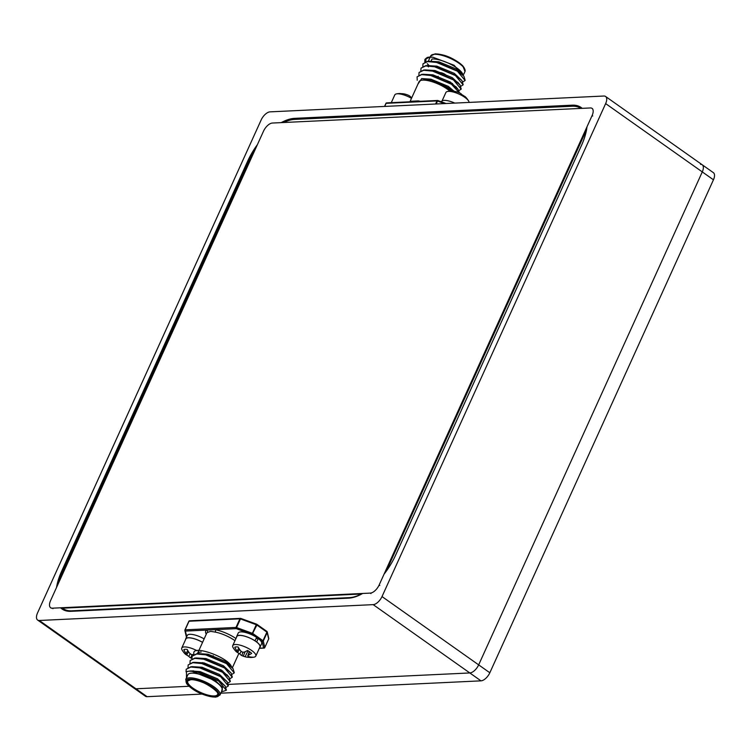 <?xml version="1.0" encoding="UTF-8"?>
<svg xmlns="http://www.w3.org/2000/svg" width="751" height="751" viewBox="0 0 751 751"><rect width="100%" height="100%" fill="white"/><g stroke="black" fill="none" stroke-linecap="round" stroke-linejoin="round"><path stroke-width="1.13" d="M37.55 612.91L261.17 119.944A9.05 4.487 125.3 0 1 270.022 111.861L603.888 96.025A9.05 4.487 125.3 0 1 605.559 96.457A9.05 4.487 125.3 0 1 605.644 103.6L382.015 596.566A9.05 4.487 125.3 0 1 373.172 604.639L39.296 620.486A9.05 4.487 125.3 0 1 37.625 620.044A9.05 4.487 125.3 0 1 37.55 612.91M700.533 164.328A9.05 4.487 125.3 0 1 702.204 164.769A9.05 4.487 125.3 0 1 702.288 171.904L478.659 664.879A9.05 4.487 125.3 0 1 469.816 672.952L228.576 684.396L469.816 672.952L373.172 604.639M202.179 694.074L147.112 696.684L135.94 688.789L189.027 686.273L135.94 688.789A9.05 4.487 125.3 0 1 134.269 688.357L37.625 620.044M257.424 144.605A47.951 23.769 -54.7 0 0 247.661 161.165L61.666 571.182A47.951 23.769 -54.7 0 0 56.503 587.526M582.185 108.341A47.951 23.769 -54.7 0 0 581.114 107.496A47.951 23.769 -54.7 0 0 572.253 105.178L294.561 118.358A47.951 23.769 -54.7 0 0 281.259 122.62M384.08 574.13A47.951 23.769 -54.7 0 0 395.533 555.346L581.527 145.319A47.951 23.769 -54.7 0 0 586.982 126.825M60.606 607.794A47.951 23.769 -54.7 0 0 62.07 609.014A47.951 23.769 -54.7 0 0 70.941 611.323L348.633 598.153A47.951 23.769 -54.7 0 0 362.686 593.459M580.842 108.407A47.05 23.319 -54.7 0 0 572.281 106.238L294.589 119.409A47.05 23.319 -54.7 0 0 283.634 122.507M255.331 149.214A47.05 23.319 -54.7 0 0 248.572 161.409L62.577 571.436A47.05 23.319 -54.7 0 0 58.325 583.508M62.502 608.188A47.05 23.319 -54.7 0 0 62.981 608.545A47.05 23.319 -54.7 0 0 71.674 610.816L349.375 597.636A47.05 23.319 -54.7 0 0 361.391 594.003M394.388 557.758A47.05 23.319 -54.7 0 0 395.383 555.646L581.387 145.619A47.05 23.319 -54.7 0 0 586.362 130.064M480.978 680.847A9.05 4.487 125.3 0 0 489.83 672.765L713.45 179.799A9.05 4.487 125.3 0 0 713.375 172.664L702.204 164.769A9.05 4.487 125.3 0 1 702.288 171.904L478.659 664.879A9.05 4.487 125.3 0 1 469.816 672.952L480.978 680.847L220.841 693.182M39.296 620.486L135.94 688.789A9.05 4.487 125.3 0 1 134.269 688.357L145.441 696.252A9.05 4.487 125.3 0 0 147.112 696.684M459.443 92.824L457.997 89.266L451.642 83.943L430.802 75.166L421.865 74.321L417.068 76.855M459.34 92.786L451.501 84.262L430.661 75.475L421.715 74.631L417.077 76.827L417.218 80.254M425.019 59.31L429.61 57.245L432.914 57.226A22.624 7.088 24.4 0 0 429.675 57.085A22.624 7.088 24.4 0 0 427.197 57.489L425.019 59.301L425.01 61.929M427.619 66.004L428.445 66.877M424.878 59.62L424.803 62.023M465.151 80.319L463.911 76.217L457.566 70.904L436.716 62.126L427.779 61.282L422.982 63.816M462.869 81.906L465.094 80.479L457.415 71.214L436.575 62.436L427.638 61.591L422.991 63.788L422.832 66.37M463.179 84.666L461.94 80.564L455.585 75.25L434.745 66.473L425.808 65.628L421.011 68.163M460.898 86.252L463.123 84.825L455.444 75.56L434.604 66.783L425.667 65.938L421.02 68.134L420.86 70.716M461.208 89.012L459.969 84.91L453.613 79.597L432.773 70.819L423.836 69.974L419.039 72.509M458.927 90.608L461.152 89.172L453.473 79.916L432.632 71.129L423.686 70.284L419.049 72.481L418.889 75.062M409.971 101.789A18.822 5.895 24.4 0 1 410.506 101.272L418.373 100.897A18.822 5.895 24.4 0 1 420.194 101.301M409.924 101.789L419.002 81.784A18.822 5.895 24.4 0 1 422.785 80.122A18.822 5.895 24.4 0 1 449.877 91.162M432.914 57.226L454.055 65.253L463.752 76.039M428.99 65.487L427.263 63.694M425.883 61.62L425.967 58.371M432.369 58.991A18.822 5.895 24.4 0 1 451.285 64.586A18.822 5.895 24.4 0 1 463.02 75.138M417.941 84.121L421.686 78.573L431.618 80.226A22.624 7.088 24.4 0 1 440.734 83.887L451.717 91.153M410.506 101.272A1.812 1.69 -124.8 0 1 410.149 101.779M418.063 101.404A1.812 1.051 100.8 0 0 418.373 100.897M453.707 91.293L449.671 88.289L431.618 80.226M453.163 91.256L440.734 83.887M462.475 74.696L456.251 68.989L438.847 61.807L428.877 61.206M461.94 80.564L454.28 73.345L436.875 66.154L426.906 65.553M458.532 83.389L452.309 77.691L434.904 70.5L424.935 69.909M456.561 87.736L450.337 82.037L432.933 74.847L422.954 74.255M454.13 91.331L448.366 86.384L430.961 79.193L421.686 78.573M219.996 695.041L222.127 690.347A18.822 5.895 -155.6 0 0 211.979 679.514A18.822 5.895 -155.6 0 0 191.636 673.14A18.822 5.895 -155.6 0 0 187.844 674.792L185.722 679.495A18.822 5.895 24.4 0 1 189.505 677.834A18.822 5.895 24.4 0 1 209.848 684.208A18.822 5.895 24.4 0 1 219.996 695.041L215.603 697.153C199.682 695.773 190.012 687.785 186.614 683.635L185.722 679.495M191.956 658.777L192.125 656.196L196.762 653.999L205.699 654.844L226.549 663.621L234.218 672.887L232.003 674.314M192.106 656.214L196.903 653.689L205.84 654.525L226.689 663.311L233.035 668.625L234.284 672.727M221.592 691.521L222.512 687.362L215.575 680.838L192.181 671.366L197.813 672.229L218.654 681.016L226.333 690.282L221.414 691.924M192.181 671.366A22.624 7.088 -155.6 0 0 188.942 671.234A22.624 7.088 -155.6 0 0 186.464 671.638L190.116 671L197.954 671.92L218.804 680.697L225.15 686.01L226.389 690.113M186.051 671.845L186.201 669.235L190.848 667.038L199.785 667.883L220.634 676.66L228.304 685.926L226.079 687.353M186.192 669.263L190.989 666.728L199.926 667.573L220.775 676.351L227.121 681.664L228.37 685.766M188.013 667.47L188.182 664.888L192.819 662.692L201.756 663.537L222.606 672.314L230.275 681.579L228.051 683.006M188.163 664.917L192.96 662.382L201.897 663.227L222.747 672.004L229.093 677.318L230.341 681.42M189.984 663.124L190.153 660.542L194.791 658.345L203.728 659.19L224.577 667.968L232.247 677.233L230.022 678.66M190.134 660.57L194.931 658.036L203.868 658.88L224.718 667.658L231.064 672.971L232.312 677.073M231.59 667.085A18.822 5.895 -155.6 0 0 231.552 667.001C229.262 657.838 193.805 644.865 193.777 652.882L193.927 654.421M234.969 640.678A18.822 5.895 -155.6 0 0 215.265 632.098L210.59 631.347L207.398 632.473A18.822 5.895 -155.6 0 0 206.656 633.328L197.447 653.642A18.822 5.895 -155.6 0 1 201.221 652.009M186.464 671.638L186.492 677.787M202.507 662.607L204.666 663.931M220.203 670.446L222.85 671.047M206.281 634.173A20.634 6.468 24.4 0 1 206.534 630.08L215.152 629.667A20.634 6.468 24.4 0 1 235.955 638.519M215.265 632.098A1.812 1.051 100.8 0 0 215.152 629.667L236.274 628.662L236.556 627.545L252.374 633.328L256.279 624.719L240.461 618.937L236.556 627.545L235.992 627.432L239.898 618.824L189.027 621.237L185.121 629.845L235.992 627.432A0.901 0.732 -92.7 0 0 236.274 628.662L252.101 634.454L252.984 633.647L262.991 640.716L266.896 632.107L256.889 625.039L252.101 634.454L254.279 635.994M186.708 636.66L185.403 631.084A0.901 0.732 -92.7 0 1 185.121 629.845L184.934 629.995A0.901 0.835 -13.1 0 0 185.403 631.084L206.534 630.08A1.812 1.69 -124.8 0 1 207.398 632.473M192.087 671.037L200.085 671.601L217.49 678.791L225.15 686.01M192.087 666.653L202.066 667.254L219.461 674.445L227.121 681.664M194.058 662.307L204.037 662.908L221.432 670.089L227.656 675.797M196.03 657.96L206.009 658.561L223.404 665.743L231.064 672.971M198.001 653.614L207.98 654.215L225.375 661.396L231.552 667.001M405.493 94.251A20.005 16.691 95 0 0 404.498 93.997A20.005 16.691 95 0 0 401.475 93.678A10.514 3.295 -155.6 0 0 399.588 93.546A10.514 3.295 -155.6 0 0 399.485 93.546M411.492 98.334A12.664 3.971 -155.6 0 0 397.354 93.791A12.664 3.971 -155.6 0 0 396.462 93.894A12.664 3.971 -155.6 0 0 394.801 94.908L391.28 102.671M411.792 97.668A10.514 3.295 -155.6 0 0 410.797 97.086A20.005 10.43 -60.2 0 0 408.816 95.461A19.779 15.668 -49.5 0 0 408.647 95.386A20.061 20.061 0 0 0 404.498 93.997M441.41 101.807L441.55 101.507A12.851 4.027 24.4 0 1 454.806 103.094M464.221 96.128A19.779 2.375 122 0 1 464.268 96.119A20.005 9.331 130.5 0 1 465.526 97.001A20.005 9.331 130.5 0 1 466.005 97.574A10.514 3.295 -155.6 0 0 464.184 96.1A10.514 3.295 -155.6 0 0 461.884 94.654A20.005 10.43 -60.2 0 0 459.903 93.04A19.779 15.668 -49.5 0 0 459.734 92.955A20.061 20.061 0 0 0 455.585 91.566A20.005 16.691 95 0 0 452.562 91.246A10.514 3.295 -155.6 0 0 450.675 91.124A10.514 3.295 -155.6 0 0 450.572 91.124M469.084 102.418A12.664 3.971 -155.6 0 0 468.643 101.038A12.664 3.971 -155.6 0 0 464.85 97.367A12.664 3.971 -155.6 0 0 448.441 91.369A12.664 3.971 -155.6 0 0 447.549 91.472A12.664 3.971 -155.6 0 0 445.897 92.486L442.067 100.916M456.589 91.819A20.005 16.691 95 0 0 455.585 91.566M241.184 651.295L239.804 653.924A10.514 3.295 24.4 0 1 237.504 652.478A10.514 3.295 24.4 0 1 237.466 652.45M251.012 657.463A20.061 20.061 0 0 0 251.313 657.444A20.061 20.061 0 0 0 254.148 657.116A12.664 3.971 24.4 0 0 255.8 656.092A12.664 3.971 24.4 0 0 251.679 650.507A12.664 3.971 24.4 0 0 235.279 644.508A12.664 3.971 24.4 0 0 232.726 645.625A12.664 3.971 24.4 0 0 233.054 647.54A20.061 20.061 0 0 0 236.161 651.577A20.005 9.331 -49.5 0 0 237.429 652.459A19.779 2.375 -58 0 0 237.804 652.29A19.779 11.547 -72.7 0 1 237.109 651.108A20.005 16.691 -85 0 1 234.791 647.202A10.514 3.295 24.4 0 1 236.208 646.911A10.514 3.295 24.4 0 1 238.198 647.043A20.005 15.602 80.5 0 0 240.714 650.939A19.779 17.949 46 0 0 242.31 652.075A19.779 14.588 -35.8 0 0 244.028 652.15A20.005 9.331 -49.5 0 0 247.52 650.45A10.514 3.295 24.4 0 1 251.641 653.361A20.005 10.43 119.8 0 1 248.393 655.229A19.779 3.455 112.4 0 1 247.764 655.933A19.779 10.467 96.1 0 0 248.703 656.59A20.005 15.602 80.5 0 0 252.533 657.172A10.514 3.295 24.4 0 1 251.116 657.454A10.514 3.295 24.4 0 1 251.012 657.463A10.514 3.295 24.4 0 1 249.125 657.332A20.005 16.691 -85 0 1 246.103 657.012A20.005 16.691 -85 0 1 245.108 656.759A19.779 19.028 -121.1 0 1 243.268 656.149A19.779 15.668 130.5 0 1 241.953 655.623A19.779 15.668 130.5 0 1 241.784 655.548A20.005 10.43 119.8 0 1 239.804 653.924M255.8 656.092L259.921 647.005A12.664 3.971 -155.6 0 0 255.809 641.42A12.664 3.971 -155.6 0 0 244.178 636.059A12.664 3.971 -155.6 0 0 236.847 636.538L232.726 645.625M249.276 656.75L249.125 657.332M248.055 650.76L245.108 656.759M245.164 651.68L243.268 656.149M243.061 652.131L241.784 655.548M249.614 651.755L248.393 655.229M249.276 651.521L247.764 655.933M239.522 649.315L237.804 652.29M238.734 648.038L237.109 651.108M254.993 640.866L256.654 637.411A12.851 4.027 -155.6 0 0 238.245 633.018L236.687 636.463A12.851 4.027 -155.6 0 0 236.574 637.148M259.639 647.615A12.851 4.027 -155.6 0 0 260.09 647.08L261.648 643.635A12.851 4.027 -155.6 0 0 258.241 638.528L256.166 638.481M260.09 647.08A12.851 4.027 -155.6 0 0 256.673 641.974L258.241 638.528M255.087 640.856A12.851 4.027 -155.6 0 0 236.687 636.463M204.141 638.885A12.851 4.027 -155.6 0 0 187.262 635.44L185.704 638.885A12.851 4.027 -155.6 0 0 185.591 639.57M202.573 642.33A12.851 4.027 -155.6 0 0 185.704 638.885M190.2 653.708L188.82 656.346A10.514 3.295 24.4 0 1 186.52 654.9A10.514 3.295 24.4 0 1 186.483 654.872M196.997 650.685A12.664 3.971 24.4 0 0 184.295 646.93A12.664 3.971 24.4 0 0 181.742 648.047A12.664 3.971 24.4 0 0 182.071 649.962A20.061 20.061 0 0 0 185.178 653.999A20.005 9.331 -49.5 0 0 186.445 654.881A19.779 2.375 -58 0 0 186.83 654.703A19.779 11.547 -72.7 0 1 186.126 653.53A20.005 16.691 -85 0 1 183.807 649.624A10.514 3.295 24.4 0 1 185.225 649.333A10.514 3.295 24.4 0 1 187.215 649.455A20.005 15.602 80.5 0 0 189.731 653.351A19.779 17.949 46 0 0 191.336 654.496A19.779 14.588 -35.8 0 0 193.045 654.572A20.005 9.331 -49.5 0 0 193.88 654.234M190.97 658.045A20.061 20.061 0 0 0 191.871 658.43A19.779 15.668 130.5 0 1 190.97 658.045A19.779 15.668 130.5 0 1 190.801 657.96A20.005 10.43 119.8 0 1 188.82 656.346M202.554 642.387A12.664 3.971 -155.6 0 0 185.873 638.96L181.742 648.047M192.087 654.543L190.801 657.96M188.539 651.727L186.83 654.703M187.759 650.46L186.126 653.53M370.29 593.102A9.05 4.487 -54.7 0 0 379.133 585.029L592.107 115.532A9.05 4.487 -54.7 0 0 592.032 108.388A9.05 4.487 -54.7 0 0 590.361 107.956L272.388 123.042A9.05 4.487 -54.7 0 0 263.535 131.115L50.57 600.612A9.05 4.487 -54.7 0 0 50.646 607.747A9.05 4.487 -54.7 0 0 52.317 608.188L370.29 593.102L370.928 593.553M61.103 608.254L361.738 593.994M386.211 571.286L586.587 129.576M713.45 179.799L605.644 103.6M489.83 672.765L382.015 596.566M295.96 119.343L294.561 118.358M248.44 161.709L247.661 161.165M573.726 106.22L572.253 105.178M62.436 571.736L61.666 571.182M71.674 610.816L72.303 611.258M349.375 597.636L349.947 598.049M450.825 82.357A14.926 4.675 24.4 0 1 448.15 81.85M452.524 83.558A14.569 4.562 24.4 0 1 452.506 83.558A14.569 4.562 24.4 0 1 450.994 83.53M434.5 54.297A18.822 5.895 -155.6 0 0 430.708 55.959L435.101 53.847C441.738 54.26 451.032 55.846 462.738 65.741L464.991 71.505A18.822 5.895 -155.6 0 0 454.843 60.671A18.822 5.895 -155.6 0 0 434.5 54.297M444.489 103.582L437.533 101.038L437.917 100.531L445.944 103.516M435.571 104.013L436.969 100.925L437.533 101.038L436.2 103.976M384.578 106.426L385.911 103.422L384.55 106.426M437.861 100.54A0.901 0.732 87.3 0 0 436.969 100.925L386.098 103.338L384.7 106.426M387.094 103.009A0.901 0.732 87.3 0 0 386.098 103.338L385.911 103.422A0.901 0.901 0 0 1 386.699 102.887L437.57 100.474A0.901 0.901 0 0 1 437.917 100.531L446.075 103.507M435.496 53.969A17.911 5.614 24.4 0 1 452.815 58.944A17.911 5.614 24.4 0 1 464.559 68.754M450.675 83.333A14.926 4.675 -155.6 0 0 452.365 83.436M439.926 72.603A4.159 1.305 24.4 0 1 446.469 75.635M190.632 679.655A16.738 5.248 24.4 0 1 212.308 687.587A16.738 5.248 24.4 0 1 214.373 696.44A16.738 5.248 24.4 0 1 192.697 688.517A16.738 5.248 24.4 0 1 190.632 679.655M214.26 695.942A16.381 5.135 -155.6 0 0 217.555 694.497C222.625 695.21 204.225 678.988 190.792 679.702L187.731 680.969A16.381 5.135 -155.6 0 0 196.565 690.404A16.381 5.135 -155.6 0 0 214.26 695.942M215.208 697.031A17.911 5.614 -155.6 0 0 212.993 687.55A17.911 5.614 -155.6 0 0 189.796 679.064A17.911 5.614 -155.6 0 0 192.012 688.545A17.911 5.614 -155.6 0 0 215.208 697.031M268.755 638.397A0.901 0.835 166.9 0 1 268.698 638.904L268.698 638.97A0.901 0.901 0 0 0 268.755 638.397L267.243 631.929A0.901 0.835 -13.1 0 1 267.196 632.436L263.291 641.044L264.793 647.512L268.698 638.904L266.887 631.394L256.88 624.325L256.889 625.039L256.279 624.719L256.673 624.212L240.846 618.43A0.901 0.901 0 0 0 240.489 618.373A0.901 0.732 -92.7 0 0 239.898 618.824L240.846 618.43L256.589 624.231M256.973 624.466L266.887 631.394A0.901 0.901 0 0 1 267.243 631.929A0.901 0.835 -13.1 0 0 266.962 631.488M259.386 648.188L263.61 647.991L262.108 641.523L259.93 639.983M257.856 638.519L256.56 637.608M184.99 629.873L189.027 621.237A0.901 0.732 -92.7 0 1 189.618 620.786A0.901 0.901 0 0 0 188.839 621.312L184.934 629.92A0.901 0.901 0 0 0 184.877 630.502L186.389 636.97A0.901 0.901 0 0 0 186.473 637.186A0.901 0.835 166.9 0 1 186.389 636.97M262.108 641.523A0.901 0.835 -13.1 0 0 263.291 641.044L262.108 641.523M268.651 639.026L264.793 647.512A0.901 0.835 166.9 0 1 263.61 647.991A0.901 0.732 -92.7 0 0 264.014 648.113A0.901 0.901 0 0 0 264.793 647.578L264.728 647.634M264.455 647.897A0.901 0.732 -92.7 0 1 264.014 648.113L259.32 648.329M189.618 620.786L240.489 618.373A0.901 0.732 -92.7 0 1 240.789 618.439M379.781 585.48L379.133 585.029M52.955 608.639L52.317 608.188M592.755 115.983L592.107 115.532M702.204 164.769L605.559 96.457M62.981 608.545L66.341 610.929M438.622 73.129L439.767 72.556M447.286 81.38L450.393 82.075M430.708 55.959L430.21 57.076M430.145 57.198L428.577 60.653M454.158 91.331L453.754 90.843M457.997 89.266L455.726 86.496M459.969 84.91L457.697 82.15M463.911 76.217L461.64 73.457M464.991 71.505L463.724 74.293M431.046 61.141L432.003 59.019M451.06 83.568L452.59 83.605M438.171 76.311L437.767 77.203M212.805 656.571L213.209 655.679M232.341 667.836L238.893 653.389M193.683 670.887L190.116 671M226.821 674.558L229.093 677.318M230.764 665.855L233.035 668.625M399.588 93.546A20.061 20.061 0 0 0 396.462 93.894M450.675 91.124A20.061 20.061 0 0 0 447.549 91.472M468.643 101.038A20.061 20.061 0 0 0 465.526 97.001M241.953 655.623A20.061 20.061 0 0 0 246.103 657.012M51.284 608.207L50.646 607.747M592.67 108.848L592.032 108.388"/></g></svg>

